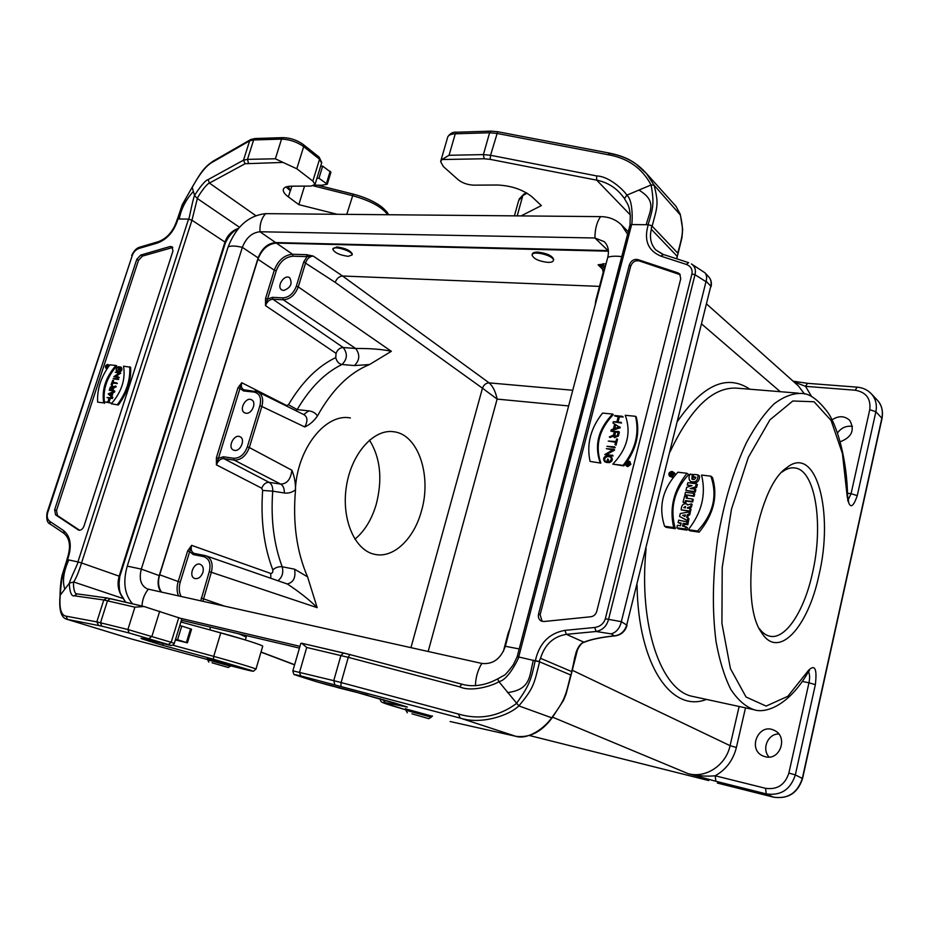 <?xml version="1.0" encoding="UTF-8"?>
<svg xmlns="http://www.w3.org/2000/svg" width="929" height="929" viewBox="0 0 929 929"><rect width="100%" height="100%" fill="white"/><g stroke="black" fill="none" stroke-linecap="round" stroke-linejoin="round"><path stroke-width="1.39" d="M532.166 254.697L532.34 254.07C532.619 252.723 534.419 252.073 537.717 252.107C546.821 253.176 552.14 255.614 553.672 259.435L553.579 259.783M306.558 254.685L307.034 256.636L313.236 256.067C309.763 256.358 307.244 258.529 305.687 262.57L298.267 286.887C295.097 295.027 290.103 299.335 283.299 299.8L272.882 299.231C269.526 299.463 267.076 301.6 265.52 305.629L265.543 298.511L274.299 270.176L257.925 259.272C261.815 249.286 267.97 243.886 276.354 243.084L292.542 254.267L306.558 254.685L313.236 256.067L342.534 276.006L599.495 286.387M603.188 272.371L601.98 266.391L598.113 264.8L606.08 263.685M276.354 243.084L608.425 251.19M332.884 248.902L336.809 246.951C345.321 248.113 350.488 250.493 352.312 254.07L352.219 254.383M283.6 290.498L281.731 289.918C276.099 286.643 284.413 273.823 289.639 277.725C292.728 283.612 290.707 287.874 283.6 290.498M234.584 450.414L233.411 450.054C227.152 447.372 234.213 433.437 240.123 436.804C245.651 439.15 240.588 451.622 234.584 450.414M245.976 413.242L244.629 412.836C238.521 409.991 245.883 396.335 251.631 399.842C256.95 402.269 251.875 414.311 245.976 413.242M798.417 393.176L738.497 388.299C714.122 385.779 691.315 406.937 670.088 451.784M646.085 548.54C638.362 626.181 661.332 690.979 692.918 696.471L694.009 696.715M692.72 479.492L693.301 476.542M693.603 475.288L690.154 474.011C688.54 476.879 688.633 479.341 690.456 481.408L691.64 482.302C696.657 483.754 699.316 481.686 699.607 476.112L698.004 474.87L693.824 474.371L693.231 476.809L695.635 478.04M684.894 494.739L694.079 496.376L694.729 493.949L693.951 493.38L685.497 492.289L684.894 494.739L693.359 495.831L693.951 493.38M686.914 498.269L687.297 496.76L684.592 495.981L683.047 502.275L685.045 502.543L685.509 500.615L691.977 501.474L692.581 499.012L686.113 498.165L686.589 496.237M683.047 502.275L685.73 503.042L686.206 501.114L692.662 501.974L693.278 499.512L692.581 499.012M687.715 517.883L688.25 515.212L689.724 514.945L690.259 512.448L689.446 511.879L680.295 513.528L679.575 516.443L687.355 520.449L687.959 517.999L686.682 517.36L687.355 514.585L688.853 514.318L689.446 511.879M679.575 516.443L688.482 521.239L688.97 518.707L687.959 517.999M684.139 526.255L684.499 524.246L687.832 524.722L688.308 522.156L678.681 520.147L678.065 522.621L680.98 523.747M678.065 522.621L681.154 523.05L680.492 525.733L677.415 525.291L676.811 527.765L678.449 528.88L686.903 530.111L687.344 527.509L682.536 526.035L683.198 523.341L686.543 523.817L687.146 521.343M664.595 526.255L666.267 527.37L675.348 528.682C669.658 508.488 674.082 490.442 688.633 474.556L686.984 473.302L677.915 472.211C662.632 488.666 658.196 506.677 664.595 526.255L673.688 527.567C669.252 508.175 673.688 490.082 686.984 473.302M675.395 474.847L674.64 473.082L671.946 471.421C668.88 472.153 668.102 473.767 669.6 476.287C671.47 477.134 672.863 476.484 673.792 474.359L672.991 471.839M669.6 476.287L673.13 477.564M690.259 508.546L690.99 509.08L690.444 511.577L681.189 509.858C681.34 505.318 683.152 503.332 686.659 503.901L687.437 504.981L691.397 503.855L690.735 506.584L687.576 507.571L687.437 508.163L690.259 508.546L689.655 511.02L681.189 509.858M686.972 504.192L687.832 504.877M691.397 503.855L692.082 504.354L691.443 507.095L688.273 508.279M694.973 489.165L695.867 489.827L695.217 492.138L685.939 490.442L686.705 487.319L692.035 485.635L687.263 485.043L687.843 482.685L696.297 483.742L695.531 486.877L690.201 488.561L694.973 489.165L694.404 491.522L685.939 490.442M690.607 486.088L687.263 485.043M696.297 483.742L697.4 484.578L696.506 487.609L692.384 488.84M710.836 476.171L712.438 477.425C718.082 496.086 713.669 514.318 699.189 532.143L689.922 530.796L688.284 529.681C701.801 512.541 706.226 494.333 701.569 475.056L710.836 476.171C717.699 495.807 713.275 514.097 697.563 531.016L688.284 529.681M837.505 432.96C841.337 427.7 846.331 425.517 852.497 426.411M769.061 757.065C761.443 749.018 767.865 733.759 778.757 733.956M238.916 633.833L246.22 637.039M745.499 707.863L736.383 747.485C733.167 760.201 726.095 769.642 715.179 775.785L715.887 781.277L688.215 773.694C705.773 778.583 726.002 765.206 730.066 745.673L739.124 706.481M161.565 592.156C158.313 587.592 157.686 581.809 159.683 574.784L178.194 581.519L187.635 550.943L191.606 545.346C190.596 549.387 191.455 552.07 194.149 553.382L194.486 553.475M257.925 259.272L159.683 574.784M421.418 511.136C414.032 538.704 393.629 558.492 374.991 554.404C354.924 550.781 341.117 519.276 346.412 486.308C351.452 453.282 374.05 428.362 394.07 431.799C418.433 434.702 431.892 476.078 421.418 511.136M391.353 351.313L369.51 364.551L354.413 365.561C359.755 360.255 360.173 354.564 355.668 348.48C370.752 348.387 382.643 349.327 391.353 351.313L298.267 286.887L296.316 286.26L303.725 261.943L307.034 256.636L293.03 256.207C285.366 256.88 279.768 261.746 276.25 270.815L267.517 299.15L265.543 298.511M303.667 414.543L308.765 410.885C312.701 411.35 315.593 413.045 317.439 415.971C332.013 389.832 349.362 372.692 369.51 364.551M317.439 415.971C313.886 421.116 309.671 424.774 304.77 426.957C307.836 421.116 307.615 417.063 304.131 414.787M291.88 470.225C294.365 476.217 295.585 482.732 295.527 489.792C291.996 492.486 288.245 493.543 284.286 492.974C284.483 488.677 283.287 485.728 280.709 484.114C287.049 483.87 290.765 479.248 291.88 470.225L249.332 447.546C246.046 455.988 241.006 460.18 234.213 460.11L223.854 458.624C220.498 458.589 218.025 460.668 216.422 464.86L216.411 457.695L218.443 458.311L223.343 456.778L233.713 458.252C239.833 458.311 244.362 454.548 247.311 446.942L259.934 405.567C261.641 397.914 259.667 393.408 253.989 392.05L243.595 390.958L239.984 388.427L216.422 464.86L261.746 488.224C263.36 484.23 265.81 482.279 269.108 482.348L280.709 484.114L234.213 460.11L233.713 458.252M287.177 583.958C293.436 582.576 295.91 577.652 294.586 569.187L307.569 576.863C296.641 551.71 292.623 522.679 295.527 489.792M307.569 576.863L317.172 607.671C310.054 600.389 300.172 592.528 287.525 584.086M216.411 457.695L237.987 387.799L241.749 382.725C240.866 386.069 241.494 388.403 243.642 389.715L244.49 390.017M202.87 572.508C203.846 568.455 203.01 565.738 200.339 564.356C193.964 561.522 188.053 576.375 194.73 578.477C198.283 579.173 201.001 577.176 202.87 572.508M765.322 756.752L763.301 756.09C746.939 749.854 758.54 722.321 774.136 730.322C788.5 736.198 780.279 761.037 765.322 756.752M832.036 419.827C838.585 415.565 844.473 415.727 849.687 420.303C855.028 430.057 851.87 437.222 840.211 441.774M818.867 575.527C807.963 627.365 778.432 660.147 761.652 632.707C738.23 601.899 755.649 487.679 786.654 467.775C816.254 443.377 834.254 512.553 818.867 575.527M253.989 392.05L255.08 391.097L257.879 391.887L304.085 414.752M257.914 391.899C262.315 394.546 263.65 399.307 261.932 406.182L249.332 447.546L247.311 446.942M200.722 600.877L209.304 571.602C211.115 563.543 209.211 558.55 203.59 556.61L204.903 555.53L205.983 555.809C211.522 558.457 213.298 563.915 211.359 572.194L202.859 601.353M568.618 405.938L497.12 399.098C495.621 391.724 492.962 386.313 489.13 382.876L342.534 276.006C339.19 276.319 336.739 278.433 335.206 282.37L303.725 261.943M572.752 390.261L489.13 382.876C485.995 382.98 483.777 384.757 482.465 388.194L335.206 282.37M428.164 651.496L497.12 399.098L482.465 388.194L410.955 647.664M354.901 539.215C364.679 531.086 371.797 519.404 376.28 504.18C382.667 479.109 380.402 457.753 369.475 440.114M295.364 489.92C297.025 448.719 325.591 412.917 350.396 417.957M759.341 628.573C762.454 632.812 765.914 635.343 769.723 636.179C785.446 640 804.131 611.201 812.376 573.507C823.733 525.593 815.732 470.597 795.178 467.984C790.962 467.275 786.573 468.646 781.986 472.095M605.499 265.915L603.467 265.845L603.13 263.604M604.396 270.107L603.467 265.845L598.113 264.8L603.455 270.049M187.635 550.943L189.69 551.547L180.261 582.111C178.67 587.651 178.972 592.458 181.167 596.523M261.746 488.224L262.652 490.431C260.526 519.926 263.906 546.403 272.789 569.849C273.091 572.125 272.406 573.332 270.734 573.46L191.606 545.346L189.69 551.547L193.244 554.567L203.59 556.61M237.987 387.799L239.984 388.427L241.749 382.725L286.666 405.52L288.454 404.742C302.041 381.889 317.799 366.177 335.752 357.595L336.054 353.357L265.52 305.629L267.517 299.15L272.418 297.338L282.834 297.884C288.965 297.466 293.459 293.599 296.316 286.26M868.36 391.179L871.158 393.606M847.492 493.241L851.069 493.671L869.753 409.701C871.03 398.669 866.176 392.177 855.203 390.226L857.153 387.149C862.774 387.66 867.442 389.832 871.193 393.652C875.687 398.646 877.243 404.672 875.873 411.733L857.258 495.656C852.729 508.709 849.385 509.069 847.236 496.725L842.429 453.573L831.095 420.454L814.048 401.758L792.832 400.991L769.897 419.885L748.333 457.393L731.506 509.08L722.205 567.433L721.914 623.405L730.426 668.566L746.033 696.994L766.123 706.086L787.815 696.32L808.52 670.355C814.919 664.014 817.206 668.787 815.348 684.673L795.34 774.914C790.486 789.638 780.766 795.967 766.204 793.9L715.887 781.277M717.362 783.042L773.485 797.152C787.931 799.219 797.546 792.971 802.331 778.409L881.888 417.98C883.247 410.99 881.702 405.021 877.243 400.062M336.855 687.332L367.524 695.113M804.537 393.977L798.255 385.767L706.725 304.12M802.226 681.421L808.973 682.78L788.872 773.067C785.005 784.854 777.236 789.94 765.577 788.315L715.179 775.785C706.237 776.621 697.261 775.924 688.215 773.694L552.616 717.188M793.842 381.831L805.524 386.348L811.679 396.695M807.545 383.329L805.524 386.348L855.203 390.226M773.671 797.198L717.478 783.077M690.456 481.408C695.519 482.929 698.039 480.757 698.004 474.87M693.231 476.809L695.798 477.123C695.206 479.387 693.905 480.049 691.896 479.109L692.279 474.266M694.079 496.376L693.359 495.831M685.73 503.042L685.045 502.543M686.206 501.114L685.509 500.615M692.662 501.974L691.977 501.474M684.998 516.466L682.629 515.363L685.37 514.968L684.998 516.466M683.941 515.967L685.161 515.781M688.482 521.239L687.355 520.449M688.25 515.212L687.355 514.585M689.724 514.945L688.853 514.318M686.903 530.111L685.277 528.996L685.881 526.511M676.811 527.765L685.277 528.996M684.499 524.246L683.198 523.341M687.832 524.722L686.543 523.817M675.348 528.682L673.688 527.567M671.737 472.257C669.658 472.756 669.124 473.86 670.146 475.578L672.991 474.266L671.737 472.257M685.486 507.896L685.312 506.398L683.663 507.652L685.486 507.896M685.59 506.746L684.499 507.768M691.443 507.095L690.735 506.584M688.308 508.093L687.576 507.571M690.444 511.577L689.655 511.02M696.506 487.609L695.531 486.877M695.217 492.138L694.404 491.522M699.189 532.143L697.563 531.016M670.61 474.278L671.202 473.709L670.61 474.278M671.249 475.857L669.925 474.858L672.19 475.137L671.806 473.964L672.689 473.14L671.562 473.116L669.925 474.858M672.817 474.719L671.806 473.964M607.775 257.275L505.341 646.282C500.836 658.847 493.009 664.572 481.849 663.445L147.339 588.94C140.825 585.688 138.816 579.081 141.313 569.105L242.353 247.358C246.104 237.778 251.98 232.587 259.969 231.762L594.92 237.987L604.338 241.703C608.147 245.651 609.285 250.842 607.775 257.275C611.154 256.125 615.822 255.905 621.768 256.613M160.984 592.028C157.918 587.709 157.326 582.228 159.219 575.597L258.146 257.89C261.839 248.438 267.657 243.328 275.599 242.562L608.379 250.598M132.557 603.838C124.532 594.502 122.767 581.937 127.25 566.133L228.104 246.975C236.071 226.641 248.577 215.528 265.624 213.647L600.598 216.62C609.029 216.771 616.008 219.558 621.536 224.992L627.598 234.294M299.962 646.34L181.352 618.493M299.452 648.105L181.399 620.27M411.953 713.797L428.768 718.663L411.953 713.797M212.009 662.795L228.313 667.51L212.009 662.795M547.947 262.384C551.28 262.431 553.092 261.781 553.405 260.422C554.555 255.684 532.12 250.052 532.062 255.057C533.606 258.854 538.901 261.304 547.947 262.384M348.236 256.334L352.045 254.976C353.032 251.109 332.791 245.059 332.791 249.227C334.626 252.804 339.77 255.173 348.236 256.334M118.378 404.963L111.317 403.79L118.378 404.963C127.343 392.862 131.407 380.298 130.594 367.257L123.534 366.2C125.682 379.346 121.618 391.875 111.317 403.79M113.652 391.736L112.212 392.317L111.004 396.021L111.886 397.182L112.781 397.612L111.898 396.451L113.106 392.746L114.65 391.864L113.756 391.423L114.546 392.166M120.933 367.327L121.351 367.443C122.523 369.533 121.873 371.077 119.376 372.099L117.333 371.6M119.063 367.524L117.426 371.252M120.7 367.582L119.609 369.661L118.517 369.185L119.609 369.661M79.58 530.273L57.447 515.549L56.518 510.451L138.479 260.364L142.392 256.114L172.794 247.486M108.391 364.9L109.227 365.654M107.044 368.778L105.906 368.244C108.101 367.803 108.739 366.56 107.834 364.54L107.509 364.447C105.488 365.283 104.954 366.549 105.906 368.244M104.605 403.314C102.562 390.11 106.626 377.65 116.787 365.91L115.904 365.457C105.743 377.209 101.667 389.681 103.7 402.884L97.638 402.152C96.976 389.146 101.04 376.721 109.831 364.865L115.904 365.457M116.462 383.108L111.979 382.632L111.085 384.722L112.177 385.187L112.873 383.073L117.344 383.561L116.555 382.829L117.344 383.561M113.071 382.458L113.652 380.681L112.757 380.24L112.072 382.353L116.555 382.829M117.786 379.044L114.093 379.009L118.668 379.485L117.878 378.765L118.668 379.485M115.544 376.651L120.712 373.203L119.934 372.436L120.712 373.203M119.26 377.685L118.459 376.953L119.26 377.685L113.791 376.756L119.516 372.692L115.254 372.25L119.051 373.005M112.85 390.401L113.628 388.008L116.311 386.743L115.521 385.988L116.311 386.743M114.848 391.248L109.274 390.285L110.284 387.207L112.363 385.709L112.827 387.265L115.521 385.988M113.733 386.836L112.363 385.709M109.099 398.111L107.021 397.542L109.204 397.798L107.81 402.06L105.534 402.071L111.004 403.058L108.019 402.083L109.401 397.821L110.296 398.251L109.018 402.199M109.401 397.821L111.677 397.798L112.49 398.506L110.296 398.251M107.16 365.608L108.112 365.085M108.136 366.537L107.671 367.315M107.334 367.756L105.662 367.222L107.59 367.489M175.558 639.315L181.852 618.784L144.076 606.521L134.902 607.171L103.781 599.983L74.227 595.791C70.07 597.208 69.106 584.922 69.42 583.11L60.234 595.187C61.419 578.512 62.475 573.774 67.643 559.699L66.888 559.606C71.092 547.448 70.163 538.75 64.101 533.501L63.706 530.68C70.859 536.753 72.137 546.415 67.55 559.676L68.781 559.955C63.509 571.718 62.185 581.461 64.809 589.172M262.686 646.352L262.733 646.189C262.57 645.19 241.575 638.49 220.8 632.858L180.876 621.977M231.6 665.327L207.283 658.545M163.516 643.681L162.203 645.19L148.756 641.056C138.34 637.782 138.328 637.422 148.721 639.953L168.219 644.854C171.459 645.655 171.505 645.55 168.358 644.552L129.061 632.963L101.691 626.111L67.399 619.411L66.226 616.194C61.117 615.532 59.119 608.53 60.234 595.187L60.025 595.826M60.025 595.768C59.398 604.047 59.073 617.344 66.946 619.283L131.419 638.966L207.469 659.52L131.419 638.966M74.227 595.791L77.188 593.898M125.694 602.236L123.418 598.636L73.716 581.984L69.42 583.11C69.594 580.393 79.65 560.233 77.92 561.917L68.781 559.955M125.38 602.166L123.418 598.636C118.238 591.866 116.833 584.376 119.191 576.177L81.543 562.962C78.977 571.335 76.375 577.675 73.716 581.984C73.043 582.576 73.658 594.096 76.724 593.782L77.072 593.875M123.812 598.903C119.69 592.748 119.504 592.656 119.109 583.075L119.795 576.444L119.191 576.177L224.981 242.086L191.955 220.219L188.541 219.105L178.089 218.977C181.712 206.017 183.477 202.011 192.198 187.391L194.579 195.531C192.477 199.944 188.866 221.601 188.541 219.105L77.92 561.917L81.543 562.962L191.955 220.219L197.343 198.527L239.45 227.257M67.55 559.676L66.888 559.606M225.422 242.783L224.981 242.086C227.28 235.351 231.785 230.764 238.509 228.337M136.784 259.33L54.648 509.731L55.577 514.84L78.651 530.134C80.928 530.552 82.716 529.17 84.028 525.988L172.945 251.085L172.086 246.754L169.995 246.545L140.685 255.08L136.784 259.33L138.479 260.364M140.244 247.021L139.269 248.357C135.971 249.541 133.66 251.852 132.336 255.301L47.065 512.738M132.336 255.301L47.669 512.785L47.054 512.762C46.171 519.044 47.158 522.795 50.038 524.014M50.398 524.2L64.391 533.652M50.085 524.037L49.701 521.262L63.706 530.68M255.719 215.586L209.431 183.094L208.119 179.611C204.438 180.214 195.404 193.755 194.579 195.531L197.343 198.527C197.285 197.447 206.122 183.919 209.431 183.094L245.105 163.725L282.997 162.424L296.804 168.764L312.841 181.085L315.07 184.36L311.227 186.067L291.451 186.183C286.399 186.276 283.67 187.461 283.252 189.76C283.078 191.827 284.785 194.207 288.396 196.913L298.824 204.624L337.192 214.285M298.824 204.624L304.538 186.102M291.857 186.172L290.405 190.828L286.039 186.961M316.801 178.716L320.644 166.175L322.677 166.14L318.972 178.24L316.94 178.263M208.119 179.611L243.503 160.171L247.486 159.358L275.379 158.789L282.997 162.424M245.105 163.725L243.503 160.171L249.646 140.836L212.381 162.203C206.331 165.455 199.607 173.851 192.198 187.391L192.222 187.182C201.338 171.505 204.357 167.208 212.95 161.251M212.381 162.203L213.31 161.065M193.383 191.444C185.87 199.63 181.155 208.816 179.251 218.989M177.242 219.29L177.985 218.977C174.327 231.158 167.487 239.171 157.465 243.003L158.453 241.656C167.499 238.149 173.769 230.694 177.242 219.302M107.45 364.632L105.999 368.07C107.985 367.663 108.565 366.549 107.741 364.714L107.45 364.632M118.715 369.208L119.411 367.094L120.317 367.257C121.362 369.103 120.782 370.474 118.587 371.368L116.915 371.135C115.858 369.568 116.334 368.198 118.331 367.036L118.424 366.746C116.137 368.035 115.579 369.591 116.787 371.403L118.494 371.658C120.991 370.636 121.641 369.08 120.456 366.99L119.295 366.792L118.517 369.185M118.424 366.746L119.179 367.141M119.411 367.094L120.294 367.547M118.331 367.036L119.086 367.419M103.7 402.884L97.638 402.152M108.496 393.803L110.841 395.87L111.968 392.41L108.496 393.803L111.666 393.327M111.979 396.869L112.873 397.31M111.004 396.021L111.898 396.451M111.886 397.182L108.194 393.931L113.756 391.423M112.212 392.317L113.106 392.746M110.934 395.603L109.39 394.244M117.484 404.533C126.449 392.421 130.524 379.845 129.712 366.804M111.979 382.632L112.873 383.073M111.294 384.745L112.177 385.187M111.085 384.722L112.757 380.24M113.199 378.556L117.878 378.765M119.829 372.75L114.197 376.512L118.459 376.953M118.366 377.232L113.791 376.756M115.254 372.25L119.934 372.436M105.86 367.048L106.777 365.643L106.556 367.118L105.86 367.048M107.404 367.396L106.696 367.129L108.008 365.538L106.87 365.469L105.662 367.222M106.998 366.212L107.88 366.653M112.572 386.371L110.563 390.145M109.564 390.029L110.481 387.23L112.223 385.976L111.654 390.261L109.564 390.029M115.417 386.301L112.734 387.567L113.628 388.008M112.734 387.567L111.852 390.285L114.046 390.528M113.953 390.819L109.274 390.285M105.534 402.071L111.004 403.058M111.596 398.076L112.49 398.506M111.677 397.798L107.021 397.542M175.36 639.942L187.414 642.833L177.567 639.767L181.759 626.076L179.75 625.589M177.567 639.767L175.558 639.268L174.292 643.425M187.414 642.833L191.56 629.235L181.759 626.076M314.699 185.115L321.806 185.254L327.287 184.209L318.972 178.24M330.921 172.283L322.677 166.14M290.405 190.828L288.257 186.415M521.076 215.911L541.34 205.599L532.108 196.913C523.05 189.667 511.519 185.695 497.491 185.01L473.732 185.15C467.693 184.871 462.584 183.118 458.38 179.889L443.4 166.593L440.601 161.6L441.937 159.533L449.067 155.282L483.394 154.597L490.558 155.282L596.615 175.918C610.713 176.394 626.216 192.942 626.75 195.195L651.09 184.964C654.411 203.254 653.122 208.421 648.07 224.748L648.233 224.76M600.134 462.619C594.165 445.223 598.334 429.047 612.617 414.067L613.314 414.601C599.042 429.57 594.885 445.734 600.854 463.118L590.066 461.411L600.854 463.118M612.908 422.939L619.62 427.235L611.108 429.953L613.454 428.838L614.673 424.065L612.908 422.939L614.65 424.147M611.108 429.953L611.816 430.475L620.317 427.758L619.713 426.829M607.74 458.984L606.695 461.701L604.791 461.225C603.211 458.612 604.013 456.894 607.194 456.069L610.376 456.696C611.944 458.972 611.305 460.691 608.483 461.864L608.379 462.236C611.642 460.958 612.385 459.007 610.608 456.383L607.299 455.698C603.676 456.627 602.77 458.578 604.57 461.539L606.939 462.119L607.74 458.984L608.46 459.483L607.659 462.619L604.953 461.759M610.945 456.673L611.317 456.894C613.094 459.518 612.35 461.458 609.099 462.735L608.379 462.236M610.713 456.998L607.914 456.569C604.976 457.184 604.071 458.81 605.174 461.434M542.141 621.373L540.121 614.789L630.698 266.205C632.359 262.036 635.146 260.259 639.047 260.863L680.26 274.694M629.699 461.585L630.861 464.303L627.795 466.613L626.506 465.952M612.792 464.14C627.307 448.881 631.465 432.6 625.263 415.298L635.529 416.297C639.535 433.437 635.378 449.787 623.069 465.371L612.792 464.14L623.777 465.87L625.252 464.059M627.505 460.981C636.957 446.454 639.872 431.741 636.226 416.842L635.529 416.297M616.032 445.188L617.541 439.312L616.833 438.79L615.323 444.677L616.032 445.188L614.986 444.643L615.695 441.879L608.263 441.066L615.59 442.309M615.219 447.708L614.603 446.826L615.219 447.708L606.904 446.338L614.603 446.826M606.3 448.695L613.999 449.183L605.406 454.269L612.397 455.454L604.791 454.571L613.372 449.497L606.3 448.695L612.722 449.857M606.765 454.42L614.603 450.112L613.999 449.183M604.791 454.571L613.105 455.965L612.49 455.082M610.817 431.102L618.679 431.555L617.657 435.562L614.15 437.245L613.454 435.399L609.308 436.978L613.546 435.004L614.441 431.486L610.817 431.102L614.324 431.927M614.545 437.466L618.366 436.084L619.388 432.09L618.679 431.555M609.308 436.978L610.016 437.501L613.488 436.189M622.407 416.32L614.801 415.565L618.342 416.285L616.937 421.766L613.21 421.766L620.816 422.532L617.274 421.801L618.679 416.32L623.104 416.854L619.376 416.866L618.087 421.882M620.909 422.161L621.524 423.067L613.21 421.766M618.215 416.749L614.708 415.937M626.669 465.743L626.216 464.744M626.192 464.256L626.889 462.596M627.307 462.189L629.537 461.794M628.898 465.336L628.259 464.825M627.795 464.686L625.995 464.581L627.516 464.024L627.818 464.697L629.978 462.723M627.772 462.932L626.564 462.363L627.876 462.514L627.563 463.757L625.995 464.581M552.209 717.722L563.427 700.512L566.016 694.253L571.056 675.128L539.598 661.82L518.684 656.989L631.639 224.551L648.245 224.748L651.67 225.666L651.322 229.289L677.218 256.358L676.556 258.75L677.938 253.838M570.963 675.035L576.085 652.344C578.117 646.758 580.602 643.425 583.54 642.345C590.414 639.442 600.68 637.282 614.359 635.831L611.108 633.857L596.163 631.499L566.388 634.333C553.487 636.458 544.858 644.436 540.504 658.301L539.029 661.576L539.598 661.82C534.152 683.152 534.605 687.088 518.858 705.889L498.85 681.607C508.697 680.423 520.391 654.748 518.684 656.989L517.139 656.826L629.967 225.248L631.639 224.551C631.883 227.663 634.24 200.629 626.75 195.195L624.497 198.806C629.2 206.215 629.154 206.61 630.292 215.54L629.99 225.143M581.635 643.518C578.059 647.246 575.608 652.681 574.296 659.811L571.823 671.632L540.504 658.301M615.985 635.633L614.986 635.773C620.874 634.821 624.776 631.232 626.703 625.02L621.338 621.675L705.982 281.696L694.985 274.694L608.507 619.585C606.625 626.227 602.503 630.199 596.163 631.499L594.699 627.481L564.902 630.373C549.144 633.218 539.308 643.298 535.394 660.589L535.232 660.554C531.295 679.099 529.693 685.23 516.269 703.648C498.536 716.642 479.259 720.114 458.438 714.041L460.18 718.082L300.624 675.871C294.028 674.257 293.285 674.291 298.418 675.975L316.859 681.84L353.101 691.315L407.007 706.946M596.615 175.918L596.72 180.156L630.234 214.854M610.725 153.645C625.298 156.304 637.213 162.935 646.491 173.549L636.168 164.143C629.688 159.091 620.978 155.457 610.051 153.239L607.833 154.678C627.702 158.046 642.125 168.149 651.09 184.964L654.016 185.126L680.33 214.947M638.92 190.085C657.593 201.338 649.673 210.86 646.236 224.725M677.775 253.094C682.594 234.782 684.139 231.495 680.086 213.984L676.01 206.343L646.491 173.549L654.016 185.126C659.184 204.322 657.105 207.19 652.135 226.153L677.949 253.315M621.338 621.675L605.325 618.76L691.919 273.985L694.985 274.694C696.135 269.944 694.938 266.368 691.408 263.952L704.879 272.754C706.679 274.798 707.085 277.62 706.11 281.22L705.982 281.696M596.766 611.328L680.76 278.712L679.691 273.962L677.949 272.871L637.724 259.551C633.81 258.947 631.023 260.735 629.351 264.904L538.553 614.046C537.903 617.309 538.832 619.655 541.328 621.083L543.929 621.513L590.902 616.751C593.84 616.252 595.791 614.452 596.766 611.328M688.644 262.663L686.287 264.405L660.751 256.09C647.885 250.528 643.716 240.077 648.245 224.748M432.31 716.224L405.52 708.85M461.806 684.162L459.75 686.856L348.27 657.337L306.721 647.467L301.646 643.228L300.833 643.356L292.879 670.761M459.75 686.856C473.36 693.092 497.131 683.628 498.85 681.607L497.689 678.867L504.412 675.151C504.552 676.045 513.946 664.479 513.783 663.782L517.139 656.826M450.379 721.578L515.607 736.244L460.18 718.082C480.653 724.817 508.697 715.829 518.858 705.889L551.675 717.792C565.506 699.177 565.633 695.566 570.708 674.93M515.607 736.244C527.428 740.227 544.452 728.371 551.675 717.792L552.163 717.769C541.688 731.947 529.53 738.114 515.7 736.279L515.816 736.291M507.536 692.593C531.458 689.504 529.24 675.395 533.374 660.159M539.029 661.576L535.394 660.589M621.222 622.198C619.538 628.596 616.171 632.486 611.108 633.857M564.902 630.373L566.388 634.333L584.167 642.287C578.872 643.17 574.401 657.035 574.296 659.834L575.748 654.097M614.359 635.831L615.044 635.784M627.087 466.103C630.083 465.359 630.849 463.757 629.374 461.283C625.844 461.016 624.764 462.503 626.134 465.743L627.087 466.103M627.156 465.859C629.862 465.185 630.559 463.734 629.223 461.504C626.03 461.248 625.043 462.596 626.285 465.534L627.156 465.859M606.939 462.119L607.659 462.619M623.069 465.371L623.777 465.87M614.743 428.432L615.672 424.797L619.155 427.015M614.975 424.263L613.825 428.722L619.237 426.992L615.672 424.797M619.62 427.235L620.317 427.758M612.617 414.067L602.561 413.08C590.565 428.234 586.396 444.341 590.066 461.411M608.263 441.066L615.788 441.507L616.833 438.79M614.51 447.197L606.904 446.338M613.895 449.601L614.603 450.112M612.397 455.454L613.105 455.965M628.109 462.549L629.316 462.688L627.969 464.488L628.109 462.549L628.817 463.048L628.457 464.558M629.607 462.468L626.564 462.363M618.249 431.892L617.32 435.527L614.394 436.932L613.848 435.155L614.777 431.52L618.249 431.892M618.133 432.333L615.486 432.055L614.789 437.141M614.777 431.52L615.486 432.055M618.679 416.32L619.376 416.866M622.314 416.68L623.011 417.226M620.816 422.532L621.524 423.067M754.824 709.884L753.825 709.663C745.337 706.574 737.638 699.781 730.728 689.248C724.457 676.637 719.58 660.867 716.096 641.939C712.032 610.887 712.531 576.712 717.618 539.389C723.9 502.334 733.527 470.051 746.498 442.541C755.323 426.156 764.532 413.254 774.101 403.848C783.658 396.613 792.867 393.153 801.715 393.443C809.542 393.385 818.275 399.76 827.913 412.557C837.993 427.294 847.016 461.225 847.585 496.051L847.236 496.725M877.951 400.863C881.818 405.334 883.177 411.175 882.051 418.375L802.563 778.537C797.848 793.029 788.187 799.242 773.567 797.187L766.204 793.9L765.577 788.315M180.958 621.71L183.768 622.767M261.014 651.995L294.632 664.711M336.716 687.205L337.366 687.495M708.734 780.557L529.518 735.536L708.537 780.499M317.172 607.671L209.304 571.602M201.233 598.044L224.876 606.254M304.77 426.957L259.934 405.567M287.525 584.074L205.994 555.821L194.567 553.487L204.786 555.507M284.286 492.974L272.72 491.162C270.676 519.23 273.846 544.429 282.195 566.771L294.586 569.187M223.343 456.778L223.854 458.624L269.108 482.348C271.698 483.963 272.905 486.901 272.72 491.162L262.652 490.431M354.413 365.561L341.977 364.505C324.953 372.784 310.019 387.811 297.175 409.596L308.765 410.885M272.418 297.338L272.882 299.231L343.219 347.516L355.668 348.48L283.299 299.8L282.834 297.884M848.084 500.034L851.069 493.671L857.258 495.656M815.348 684.673L808.973 682.78C809.96 677.74 809.786 674.059 808.439 671.737M882.051 418.387L875.873 411.733L869.753 409.701M788.872 773.067L795.34 774.914L802.563 778.537M780.279 391.701L701.767 324.105M572.287 670.262L730.066 745.673L736.383 747.485M706.435 699.409C671.748 713.275 638.002 665.222 637.062 584.91M677.717 421.023C703.09 384.548 727.14 373.946 749.854 389.216M178.519 595.93C176.731 591.68 176.626 586.873 178.194 581.519L180.261 582.111M276.25 270.815L274.299 270.176C278.119 260.317 284.204 255.01 292.542 254.267L293.03 256.207M336.054 353.357C337.564 349.594 339.956 347.655 343.219 347.516C347.748 353.566 347.341 359.233 341.977 364.505C338.771 363.843 336.693 361.544 335.752 357.595M272.789 569.849C275.681 567.433 278.816 566.4 282.195 566.771C283.659 572.647 282.23 577.315 277.922 580.753M288.454 404.742L297.175 409.596L296.281 410.885M270.734 573.46L270.827 578.291M508.802 633.137L508.175 633.102L503.321 651.554M595.919 300.891L596.441 300.299M603.339 272.743L603.862 272.116M194.161 553.382L193.244 554.567M243.595 390.958L244.931 390.087M808.172 672.178L808.52 670.355M338.365 687.774L367.872 695.206M519.206 648.93L505.341 646.282M607.996 250.586L594.92 237.987C594.966 229.033 596.859 221.903 600.598 216.62M265.624 213.647C261.525 218.118 259.644 224.168 259.969 231.762L275.599 242.562M228.104 246.975C230.566 245.604 235.316 245.732 242.353 247.358L258.146 257.89M127.25 566.133L141.313 569.105L159.219 575.597M141.998 606.033C142.334 599.577 144.448 593.968 148.35 589.218M475.416 685.753C475.66 677.415 477.796 669.972 481.849 663.445M428.768 718.663L431.311 717.188L405.915 710.244L405.532 708.537M211.313 630.268L244.478 639.686M230.624 666.221L207.62 659.811L208.862 662.098M66.226 616.194L96.825 621.884L127.9 629.525L171.191 642.299L178.798 617.564M168.358 644.552L171.191 642.299L174.304 643.391C174.106 644.308 173.096 645.005 171.25 645.492L168.219 644.854M149.07 638.571L151.938 636.272L159.718 611.177M172.794 645.179L213.716 656.373L220.8 632.858M262.733 646.189L255.963 669.147L253.478 671.168C253.408 671.272 253.571 671.853 231.1 665.896C247.671 670.297 254.523 671.841 251.666 670.541L213.415 659.207L213.716 656.373C234.549 662.052 255.707 668.462 255.963 669.147L255.928 669.252M107.288 598.044L110.098 598.613M98.613 625.403L96.825 621.884L103.781 599.983L106.974 597.974L143.507 606.393M129.061 632.963L127.9 629.525L134.902 607.171M101.691 626.111L100.518 622.732L107.497 600.749L110.272 598.636L143.74 606.44M213.415 659.207L162.203 645.19M168.37 644.889L148.721 639.953M148.872 640L141.893 638.374M150.544 640.418L148.756 641.056M47.669 512.785C46.647 516.512 47.321 519.346 49.701 521.262M139.269 248.357L157.465 243.003M54.648 509.731L56.518 510.451M55.577 514.84L57.447 515.549M78.187 529.89L79.162 530.262M387.707 214.727C381.993 206.981 370.218 200.606 352.405 195.624L313.328 185.823M346.761 214.367L353.206 194.103L318.554 185.417M288.396 196.913L290.278 190.828M321.608 163.04L319.553 159.242L303.667 146.631C296.908 141.882 289.534 139.373 281.545 139.106L253.64 139.954L249.646 140.836L250.876 139.466L255.069 138.514M312.841 181.085L319.553 159.242L319.146 157.14L303.272 144.518L303.667 146.631L296.804 168.764M275.379 158.789L281.545 139.106L283.159 137.643C290.429 137.852 297.129 140.151 303.272 144.518M248.426 163.063L247.486 159.358L253.64 139.954L255.254 138.514L282.973 137.643M353.31 194.289L353.206 194.103C364.551 197.087 373.922 201.256 381.308 206.598C385.918 210.488 388.264 213.194 388.357 214.738M142.392 256.114L140.685 255.08M171.679 247.613L169.995 246.545M117.182 371.519L118.064 371.972M118.494 371.658L119.376 372.099M119.957 367.152L120.619 367.489M106.185 366.072L106.8 366.386M110.481 387.23L111.375 387.672M186.392 642.485L190.55 628.863M326.52 183.245L330.19 171.203M527.103 193.22L522.841 195.508L517.186 215.876M676.684 258.796L678.019 253.524M571.033 675.104L577.524 649.522M526.371 192.791L524.142 193.987L518.637 200.676L514.422 215.853M624.265 198.04L620.886 194.08C614.534 186.787 606.474 182.142 596.72 180.156L490.117 159.347L484.148 158.766L441.937 159.533M607.833 154.678L496.76 133.393L489.606 132.754L455.28 133.799L449.067 155.282M490.965 131.14L456.836 132.208L455.28 133.799C450.588 134.031 448.022 135.309 447.557 137.643L440.834 160.822M490.117 159.347L490.558 155.282L497.677 131.721L491.139 131.14L489.606 132.754L483.394 154.597L484.148 158.766M708.792 276.923C710.952 279.397 711.626 282.474 710.801 286.155L626.703 625.02L710.801 286.155L706.11 281.22M605.325 618.76C603.711 623.707 600.169 626.611 594.699 627.481M691.919 273.985C692.709 269.41 690.828 266.217 686.287 264.405M651.322 229.289C649.359 237.627 650.857 244.513 655.828 249.936L662.644 254.349M704.879 272.754L708.746 276.854C711.138 279.583 711.904 282.869 711.045 286.701L711.022 286.794M663.492 254.639L660.751 256.09M677.949 272.871L679.227 274.194M637.724 259.551L639.047 260.863M629.351 264.904L630.698 266.205M540.121 614.789L538.553 614.046M407.343 707.05L385.036 702.614C378.753 701.569 385.64 703.961 405.694 709.779L382.016 702.278C380.762 701.5 380.193 700.315 380.309 698.724L380.275 698.666M301.948 643.298L343.428 652.959M298.418 675.975L298.314 675.94C293.634 673.513 294.33 676.765 292.856 670.831L333.755 680.643L340.908 655.491L343.579 652.982L349.734 654.539M334.777 684.406L333.755 680.643L341.117 682.548L348.27 657.337L349.78 654.539L461.608 684.116M306.721 647.467L299.579 672.155L300.624 675.871M340.908 686.008L341.117 682.548L458.438 714.041M316.859 681.84L298.197 675.906M329.389 685.358L316.638 681.77M353.101 691.315L329.528 685.393M394.999 703.079L353.241 691.35M407.169 707.004L394.755 703.009M515.688 736.267L450.124 721.519M385.036 702.614L383.096 699.479M605.685 461.968L606.405 462.468M607.194 456.069L607.914 456.569M609.378 456.325L610.086 456.824M627.772 463.85L628.48 464.361M613.848 435.155L614.557 435.678M617.657 435.562L618.366 436.084M808.555 670.959L809.473 670.552L808.3 671.969C788.826 705.947 765.159 713.832 753.825 709.663L692.929 696.483M793.726 467.821L795.178 467.984M546.566 487.33L545.962 491.987M559.27 439.127L546.577 487.295M559.281 439.092L561.058 434.656M510.021 628.468L508.175 633.09M595.756 300.59L595.21 304.979M603.176 272.418L595.768 300.531M257.879 391.899L243.653 389.715M871.123 393.571L877.162 399.981M336.077 687.042L336.809 687.309M180.911 621.861L182.13 622.325M260.979 652.135L294.598 664.85M693.812 696.669L693.115 696.518M793.087 381.169L807.568 383.329L857.095 387.149M847.585 496.051L848.618 501.428L847.654 500.731M760.34 630.477L761.652 632.707M782.241 471.827L786.654 467.775M686.659 503.901L687.344 504.401M392.398 431.602L394.07 431.799M628.259 231.785L621.536 224.992M431.311 717.188L432.461 715.945M407.332 712.775L405.915 710.244M228.313 667.51L231.739 665.106M207.597 659.776L207.295 658.289M245.349 639.953L246.255 636.911M209.733 629.839L210.546 627.145M553.672 259.435L553.405 260.422M352.312 254.07L352.045 254.976M77.119 593.875L106.8 597.951M60.025 595.663C59.979 594.932 60.246 582.704 62.092 575.237L67.027 559.641M66.946 619.283L130.211 638.606M237.952 228.998C234.456 230.322 231.054 233.493 227.756 238.498L225.445 242.713L119.795 576.444M283.519 188.877L283.252 189.76M319.146 157.14L321.748 162.61L320.644 166.175M316.928 178.298L315.07 184.36M250.389 139.745L213.24 161.089M177.451 219.047L182.223 204.775L192.187 187.217M158.29 241.703L140.256 247.009M131.674 255.463C134.02 250.575 136.83 247.776 140.093 247.068M107.834 364.54L108.716 364.992M116.787 371.403L117.669 371.855M120.456 366.99L121.351 367.443M106.87 365.469L107.509 365.794M327.287 184.209L330.945 172.179M497.677 131.721L610.121 153.239M456.65 132.22C453.236 131.697 450.286 133.23 447.801 136.795M519.056 199.189L523.724 194.219M676.01 206.343L680.307 214.367L682.664 229.417L681.979 237.615L678.019 253.652M620.886 194.08L624.265 198.144M571.056 675.128L577.583 649.394M676.707 258.796L678.019 253.64M688.575 262.652L663.132 254.395L655.828 249.936M497.63 678.948L491.929 681.677C488.968 682.827 475.602 688.366 461.701 684.127L349.78 654.539L301.867 643.274M615.428 635.842L614.684 635.912C601.121 637.329 590.937 639.466 584.144 642.287M627.04 625.287C625.205 631.325 621.35 634.844 615.462 635.831M626.134 465.743L626.831 466.242M629.374 461.283L630.083 461.794M610.608 456.383L611.317 456.894M604.57 461.539L605.29 462.05M627.818 464.697L628.527 465.197M614.15 437.245L614.859 437.768"/></g></svg>
